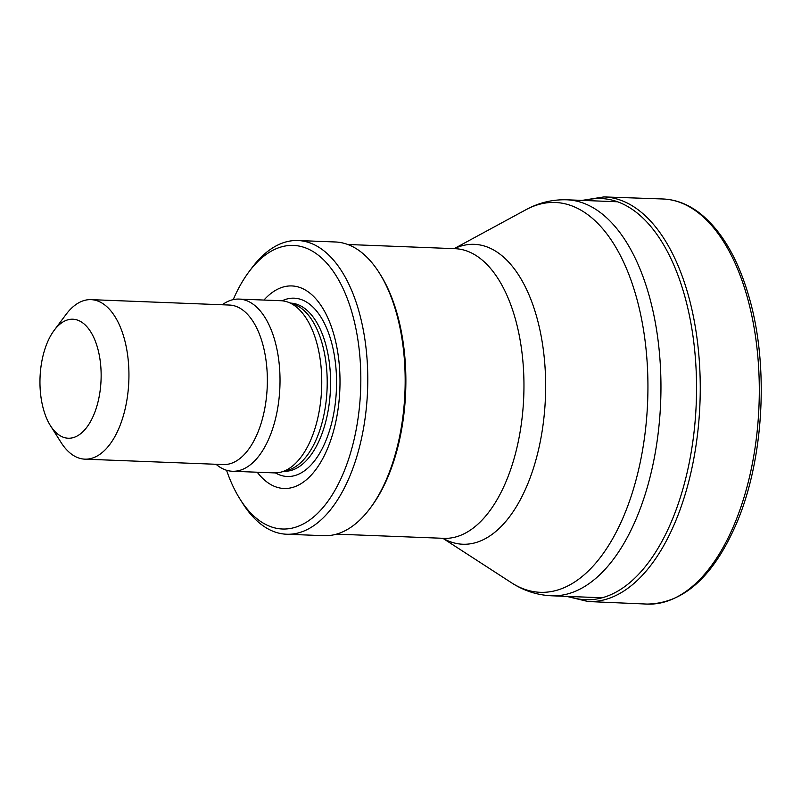 <?xml version="1.0" encoding="UTF-8"?>
<svg xmlns="http://www.w3.org/2000/svg" width="801" height="801" viewBox="0 0 801 801"><rect width="100%" height="100%" fill="white"/><g stroke="black" fill="none" stroke-linecap="round" stroke-linejoin="round"><path stroke-width="1.2" d="M50.543 425.852A59.544 30.528 92.2 0 1 50.473 425.742A59.544 30.528 92.2 0 1 54.198 330.282A59.544 30.528 92.2 0 1 94.688 339.574A59.544 30.528 92.2 0 1 91.624 419.494A59.544 30.528 92.2 0 1 50.543 425.852M54.198 330.282L66.022 314.473A79.82 40.921 92.2 0 1 91.054 299.644A79.82 40.921 92.2 0 1 128.831 380.996A79.82 40.921 92.2 0 1 84.836 459.153A79.82 40.921 92.2 0 1 61.126 442.573A79.82 40.921 92.2 0 1 61.036 442.422L50.473 425.742M91.054 299.644L229.466 305.051A79.82 40.921 92.2 0 1 267.244 386.402A79.82 40.921 92.2 0 1 223.239 464.56L84.836 459.153M222.197 304.76L223.709 303.769A86.148 44.165 92.2 0 1 239.129 299.083A86.148 44.165 92.2 0 1 279.899 386.893A86.148 44.165 92.2 0 1 232.41 471.258A86.148 44.165 92.2 0 1 217.401 465.381L215.97 464.27M239.129 299.083L280.861 300.715A86.148 44.165 92.2 0 1 287.879 302.097A86.148 44.165 92.2 0 1 321.632 388.525A86.148 44.165 92.2 0 1 281.251 472.049A86.148 44.165 92.2 0 1 274.142 472.88L232.41 471.258M287.879 302.097L294.127 304.35A84.125 43.124 92.2 0 1 327.088 388.735A84.125 43.124 92.2 0 1 287.649 470.297L281.251 472.049M263.95 300.055A101.357 51.965 92.2 0 1 329.932 322.843A101.357 51.965 92.2 0 1 324.785 454.648A101.357 51.965 92.2 0 1 257.231 472.22M233.211 299.624A141.897 72.741 92.2 0 1 248.971 271.779A141.897 72.741 92.2 0 1 345.441 293.917A141.897 72.741 92.2 0 1 338.162 484.375A141.897 72.741 92.2 0 1 240.27 499.514A141.897 72.741 92.2 0 1 240.1 499.243A141.897 72.741 92.2 0 1 226.553 470.257M248.971 271.779L251.935 267.824A146.963 75.344 92.2 0 1 298.022 240.53A146.963 75.344 92.2 0 1 367.569 390.317A146.963 75.344 92.2 0 1 286.558 534.227A146.963 75.344 92.2 0 1 242.913 503.699A146.963 75.344 92.2 0 1 242.733 503.418L240.1 499.243M298.022 240.53L335.409 241.982A146.963 75.344 92.2 0 1 379.223 272.791A146.963 75.344 92.2 0 1 370.032 508.385A146.963 75.344 92.2 0 1 323.944 535.689L286.558 534.227M379.223 272.791L380.285 274.463A144.931 74.303 92.2 0 1 371.213 506.803L370.032 508.385M290.743 303.128A84.125 43.124 92.2 0 1 330.463 388.865A84.125 43.124 92.2 0 1 284.185 471.248M282.122 300.796A89.221 45.747 92.2 0 1 336.43 389.096A89.221 45.747 92.2 0 1 275.404 472.9M347.794 244.495L455.168 248.69A144.931 74.303 92.2 0 1 523.754 396.415A144.931 74.303 92.2 0 1 443.864 538.332L336.48 534.147M454.297 248.65A150.067 76.936 92.2 0 1 545.441 397.256A150.067 76.936 92.2 0 1 442.993 538.302M454.147 248.65L525.907 209.742A195.064 100.005 92.2 0 1 647.659 401.251A195.064 100.005 92.2 0 1 511.358 582.677L442.843 538.292M525.907 209.742C538.793 202.693 552.46 199.379 566.898 199.799A198.147 101.577 92.2 0 1 660.675 401.752A198.147 101.577 92.2 0 1 551.438 595.784C537.01 595.083 523.654 590.707 511.358 582.677M569.191 596.475A200.741 102.918 -87.8 0 0 671.388 521.741A200.741 102.918 -87.8 0 0 685.306 298.192A200.741 102.918 -87.8 0 0 584.64 200.49M566.627 596.375L588.124 601.541L647.038 604.084A202.703 103.92 -87.8 0 0 733.946 525.246A202.703 103.92 -87.8 0 0 751.418 313.872A202.703 103.92 -87.8 0 0 662.958 198.988M588.124 601.541A202.463 103.8 -87.8 0 0 674.923 522.813A202.463 103.8 -87.8 0 0 692.384 311.679A202.463 103.8 -87.8 0 0 604.014 196.926M551.438 595.784L602.172 597.766M566.898 199.799L617.631 201.782M647.038 604.084C683.333 603.553 713.01 577.01 736.079 524.445C763.924 460.485 769.28 365.857 748.985 296.841C737.861 258.383 721.491 230.528 699.884 213.276C688.239 204.275 675.894 199.509 662.848 198.978L603.914 196.916L582.087 200.39"/></g></svg>

